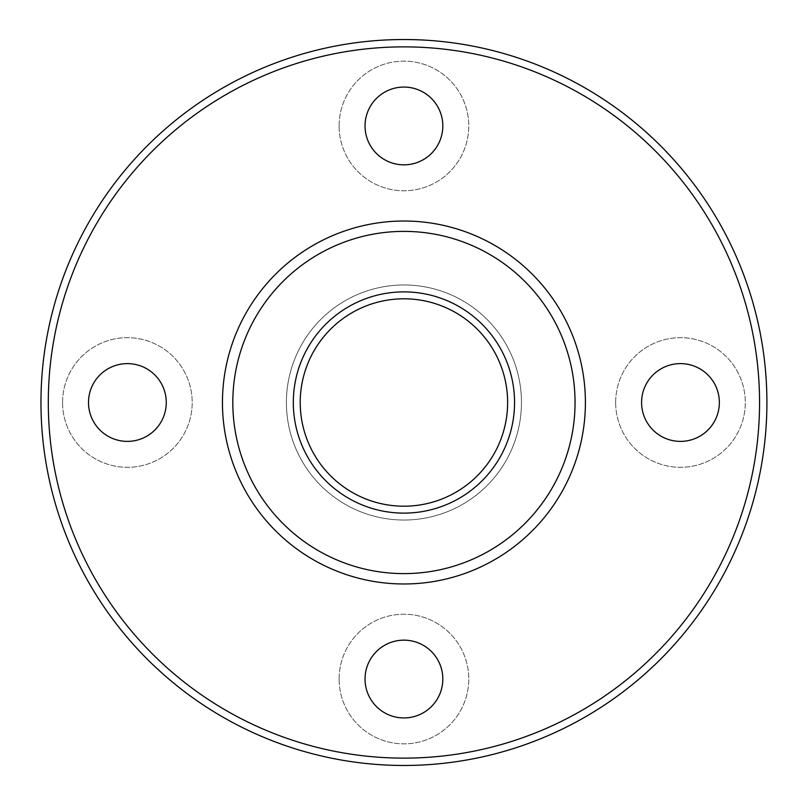 <?xml version="1.0" encoding="UTF-8"?>
<svg xmlns="http://www.w3.org/2000/svg" width="805" height="805" viewBox="0 0 805 805"><rect width="100%" height="100%" fill="white"/><g stroke="black" fill="none" stroke-linecap="round" stroke-linejoin="round"><path stroke-width="0.6" stroke-dasharray="4.03 3.02" d="M48.3 402.5A355.629 355.629 0 0 1 581.743 94.517A355.629 355.629 0 0 1 581.743 710.483A355.629 355.629 0 0 1 48.3 402.5M339.116 125.952A64.813 64.813 0 0 1 436.34 69.824A64.813 64.813 0 0 1 436.34 182.091A64.813 64.813 0 0 1 339.116 125.952A64.813 64.813 0 0 1 436.34 69.824A64.813 64.813 0 0 1 436.34 182.091A64.813 64.813 0 0 1 339.116 125.952M62.569 402.5A64.813 64.813 0 0 1 159.793 346.371A64.813 64.813 0 0 1 159.793 458.629A64.813 64.813 0 0 1 62.569 402.5A64.813 64.813 0 0 1 159.793 346.371A64.813 64.813 0 0 1 159.793 458.629A64.813 64.813 0 0 1 62.569 402.5M339.116 679.048A64.813 64.813 0 0 1 436.34 622.909A64.813 64.813 0 0 1 436.34 735.176A64.813 64.813 0 0 1 339.116 679.048A64.813 64.813 0 0 1 436.34 622.909A64.813 64.813 0 0 1 436.34 735.176A64.813 64.813 0 0 1 339.116 679.048M615.664 402.5A64.813 64.813 0 0 1 712.888 346.371A64.813 64.813 0 0 1 712.888 458.629A64.813 64.813 0 0 1 615.664 402.5A64.813 64.813 0 0 1 712.888 346.371A64.813 64.813 0 0 1 712.888 458.629A64.813 64.813 0 0 1 615.664 402.5M293.312 402.5A110.617 110.617 0 0 1 459.242 306.705A110.617 110.617 0 0 1 459.242 498.295A110.617 110.617 0 0 1 293.312 402.5A110.617 110.617 0 0 1 459.242 306.705A110.617 110.617 0 0 1 459.242 498.295A110.617 110.617 0 0 1 293.312 402.5A110.617 110.617 0 0 1 459.242 306.705A110.617 110.617 0 0 1 459.242 498.295A110.617 110.617 0 0 1 293.312 402.5M40.964 402.5A362.964 362.964 0 0 1 585.416 88.158A362.964 362.964 0 0 1 585.416 716.842A362.964 362.964 0 0 1 40.964 402.5M222.452 402.5A181.487 181.487 0 0 1 494.673 245.334A181.487 181.487 0 0 1 494.673 559.666A181.487 181.487 0 0 1 222.452 402.5M365.037 125.952A38.892 38.892 0 0 1 423.38 92.273A38.892 38.892 0 0 1 423.38 159.631A38.892 38.892 0 0 1 365.037 125.952M641.585 402.5A38.892 38.892 0 0 1 699.917 368.821A38.892 38.892 0 0 1 699.917 436.179A38.892 38.892 0 0 1 641.585 402.5M365.037 679.048A38.892 38.892 0 0 1 423.38 645.369A38.892 38.892 0 0 1 423.38 712.727A38.892 38.892 0 0 1 365.037 679.048M88.5 402.5A38.892 38.892 0 0 1 146.832 368.821A38.892 38.892 0 0 1 146.832 436.179A38.892 38.892 0 0 1 88.5 402.5M286.399 402.5A117.53 117.53 0 0 1 462.694 300.718A117.53 117.53 0 0 1 462.694 504.282A117.53 117.53 0 0 1 286.399 402.5A117.53 117.53 0 0 1 462.694 300.718A117.53 117.53 0 0 1 462.694 504.282A117.53 117.53 0 0 1 286.399 402.5A117.53 117.53 0 0 1 462.694 300.718A117.53 117.53 0 0 1 462.694 504.282A117.53 117.53 0 0 1 286.399 402.5A117.53 117.53 0 0 1 462.694 300.718A117.53 117.53 0 0 1 462.694 504.282A117.53 117.53 0 0 1 286.399 402.5M300.225 402.5A103.704 103.704 0 0 1 455.781 312.692A103.704 103.704 0 0 1 455.781 492.308A103.704 103.704 0 0 1 300.225 402.5"/><path stroke-width="1.21" d="M293.312 402.5A110.617 110.617 0 0 1 459.242 306.705A110.617 110.617 0 0 1 459.242 498.295A110.617 110.617 0 0 1 293.312 402.5M40.964 402.5A362.964 362.964 0 0 1 585.416 88.158A362.964 362.964 0 0 1 585.416 716.842A362.964 362.964 0 0 1 40.964 402.5M48.3 402.5A355.629 355.629 0 0 1 581.743 94.517A355.629 355.629 0 0 1 581.743 710.483A355.629 355.629 0 0 1 48.3 402.5M442.82 125.952A38.892 38.892 0 0 0 403.929 87.061A38.892 38.892 0 0 0 365.037 125.952A38.892 38.892 0 0 0 403.929 164.844A38.892 38.892 0 0 0 442.82 125.952M88.5 402.5A38.892 38.892 0 0 1 146.832 368.821A38.892 38.892 0 0 1 146.832 436.179A38.892 38.892 0 0 1 88.5 402.5M365.037 679.048A38.892 38.892 0 0 1 423.38 645.369A38.892 38.892 0 0 1 423.38 712.727A38.892 38.892 0 0 1 365.037 679.048M641.585 402.5A38.892 38.892 0 0 1 699.917 368.821A38.892 38.892 0 0 1 699.917 436.179A38.892 38.892 0 0 1 641.585 402.5M222.452 402.5A181.487 181.487 0 0 1 494.673 245.334A181.487 181.487 0 0 1 494.673 559.666A181.487 181.487 0 0 1 222.452 402.5A181.487 181.487 0 0 1 494.673 245.334A181.487 181.487 0 0 1 494.673 559.666A181.487 181.487 0 0 1 222.452 402.5M300.225 402.5A103.704 103.704 0 0 1 455.781 312.692A103.704 103.704 0 0 1 455.781 492.308A103.704 103.704 0 0 1 300.225 402.5M232.816 402.5A171.113 171.113 0 0 1 489.49 254.31A171.113 171.113 0 0 1 489.49 550.69A171.113 171.113 0 0 1 232.816 402.5"/></g></svg>
